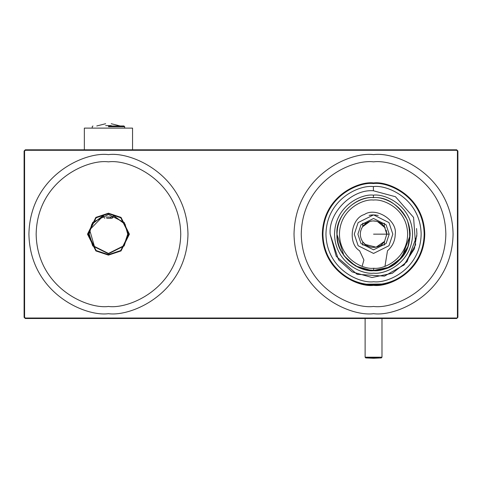 <?xml version="1.0" encoding="UTF-8"?>
<svg xmlns="http://www.w3.org/2000/svg" width="482" height="482" viewBox="0 0 482 482"><rect width="100%" height="100%" fill="white"/><g stroke="black" fill="none" stroke-linecap="round" stroke-linejoin="round"><path stroke-width="0.72" d="M398.885 260.575L407.983 246.567L410.152 234.029L409.845 229.396M399.994 259.467L386.835 268.263L373.677 270.757L373.671 268.257C383.648 269.595 407.272 259.28 407.652 234.035C407.097 208.796 383.401 198.65 373.43 200.054C363.452 198.723 339.828 209.031 339.449 234.276C340.003 259.515 363.699 269.661 373.671 268.257C363.699 269.661 340.003 259.515 339.449 234.276C339.828 209.031 363.452 198.723 373.43 200.054C383.401 198.65 407.097 208.796 407.652 234.035C407.272 259.28 383.648 269.595 373.671 268.257C363.699 269.661 340.003 259.515 339.449 234.276C339.828 209.031 363.452 198.723 373.43 200.054C383.401 198.65 407.097 208.796 407.652 234.035C407.272 259.28 383.648 269.595 373.671 268.257L373.677 270.757M373.677 270.667C363 272.173 337.629 261.304 337.038 234.282C337.442 207.26 362.735 196.216 373.423 197.644C384.1 196.138 409.471 207.007 410.062 234.029C409.658 261.057 384.365 272.101 373.677 270.667M336.948 234.282C336.352 247.862 343.919 259.111 359.662 268.022C377.123 272.728 390.414 270.034 399.524 259.949C409.549 250.767 412.146 237.463 407.32 220.033C398.295 204.356 386.998 196.861 373.423 197.554C355.306 195.981 335.249 216.183 336.948 234.282C335.249 216.183 355.306 195.981 373.423 197.554C386.998 196.861 398.295 204.356 407.32 220.033C412.146 237.463 409.549 250.767 399.524 259.949C390.414 270.034 377.123 272.728 359.662 268.022C343.919 259.111 336.352 247.862 336.948 234.282L343.997 255.755L355.535 266.022L372.218 270.733L389.348 267.179L401.813 257.412L410.128 235.517M373.423 197.554L373.411 195.144C361.994 193.613 334.966 205.416 334.538 234.294C335.171 263.166 362.277 274.776 373.689 273.167C385.106 274.698 412.134 262.901 412.562 234.023C411.929 205.145 384.823 193.535 373.411 195.144L373.423 197.554M373.725 284.766C358.927 286.85 323.759 271.788 322.94 234.336C323.5 196.873 358.56 181.563 373.375 183.546C388.173 181.461 423.341 196.523 424.16 233.981C423.6 271.444 388.54 286.748 373.725 284.766C388.54 286.748 423.6 271.444 424.16 233.981C423.341 196.523 388.173 181.461 373.375 183.546C358.56 181.563 323.5 196.873 322.94 234.336C323.759 271.788 358.927 286.85 373.725 284.766M373.381 186.558C387.299 184.6 420.376 198.765 421.148 233.993C420.623 269.221 387.642 283.621 373.719 281.753C359.801 283.717 326.724 269.552 325.953 234.324C326.477 199.09 359.458 184.696 373.381 186.558C359.458 184.696 326.477 199.09 325.953 234.324C326.724 269.552 359.801 283.717 373.719 281.753C387.642 283.621 420.623 269.221 421.148 233.993C420.376 198.765 387.299 184.6 373.381 186.558L373.399 190.776L395.469 196.722L413.568 217.418L415.598 244.832L404.332 264.726L384.522 276.126L357.09 274.294L336.267 256.34L330.17 234.306C328.158 212.851 351.932 188.914 373.399 190.776L373.381 186.558M330.17 234.306L336.267 256.34L357.09 274.294L384.522 276.126L404.332 264.726L415.598 244.832L413.568 217.418L395.469 196.722L373.399 190.776C351.932 188.914 328.158 212.851 330.17 234.306L338.527 259.75L352.203 271.92L371.971 277.505L392.27 273.288L407.049 261.72L416.9 235.77M403.579 265.468L414.363 248.863L416.93 234.011L416.562 228.51M373.411 195.144C384.823 193.535 411.929 205.145 412.562 234.023C412.134 262.901 385.106 274.698 373.689 273.167C362.277 274.776 335.171 263.166 334.538 234.294C334.966 205.416 361.994 193.613 373.411 195.144M89.05 234.156L92.93 245.796L108.45 253.556L123.97 245.796L127.85 234.156L125.037 224.1L113.27 215.364L125.037 224.1L127.85 234.156L123.97 245.796L108.45 253.556L92.93 245.796L89.05 234.156L91.863 224.1L103.63 215.364L91.863 224.1L88.809 234.156L92.737 245.941L108.45 253.797L124.163 245.941L128.091 234.156L124.163 222.371L108.45 214.514L92.737 222.371L89.05 234.156M127.73 234.156L124.94 224.172L113.27 215.49L124.94 224.172L127.73 234.156L123.874 245.724L108.45 253.436L93.026 245.724L89.17 234.156L93.026 245.724L108.45 253.436L123.874 245.724L127.73 234.156M103.63 215.49L91.96 224.172L89.17 234.156L91.96 224.172L103.63 215.49L89.652 229.878L94.815 247.79L89.284 236.24M84.35 128.116L132.55 128.116L84.35 128.116L84.35 149.806M132.55 149.806L132.55 128.116L132.55 149.806M88.809 234.156L92.737 222.371L108.45 214.514L124.163 222.371L128.091 234.156L124.163 245.941L108.45 253.797L92.737 245.941L88.809 234.156L87.604 234.156L88.809 234.156M110.258 218.268L106.643 218.268L112.065 218.268L113.27 217.063L106.04 217.063L110.86 217.063L110.258 218.268L110.86 217.063L113.27 217.063L113.27 215.117M373.55 357.921L365.772 357.921L373.55 357.921L373.55 358.271L373.55 357.921L379.051 357.921L373.55 357.921M381.985 284.061L381.985 284.669L381.985 284.061M381.985 318.506L381.985 357.198L381.985 318.506M365.115 357.198L381.985 357.198L365.115 357.198L365.772 357.921L365.115 357.198L365.115 318.506M363.91 260.003L359.608 250.773L363.91 260.003L362.139 266.293L363.91 260.003M395.24 234.156C395.095 240.831 392.511 246.374 387.492 250.773C392.511 246.374 395.095 240.831 395.24 234.156C397.505 220.358 375.936 206.615 364.386 214.502C350.92 218.28 347.582 243.639 359.608 250.773C347.582 243.639 350.92 218.28 364.386 214.502C375.936 206.615 397.505 220.358 395.24 234.156M424.16 234.156C426.196 248.965 411.007 284.079 373.55 284.766C336.093 284.079 320.904 248.965 322.94 234.156C320.904 248.965 336.093 284.079 373.55 284.766C411.007 284.079 426.196 248.965 424.16 234.156M366.688 284.302L382.093 284.043M365.061 284.049L365.507 284.127L364.874 284.019L365.115 284.669M382.226 284.019L366.007 284.205M384.726 241.283L376.068 247.17L365.157 244.416M365.115 244.386L362.705 241.777L365.928 245.001C371.007 248.17 376.093 248.17 381.172 245.001L384.395 241.777L386.805 234.156L384.395 226.54L381.172 223.311C376.093 220.147 371.007 220.147 365.928 223.311L362.705 226.54C359.536 231.619 359.536 236.698 362.705 241.777C359.536 236.698 359.536 231.619 362.705 226.54L362.705 223.311L365.928 223.311C371.007 220.147 376.093 220.147 381.172 223.311L384.395 223.311L384.395 226.54L386.805 234.156L384.395 241.777L384.395 245.001L381.172 245.001C376.093 248.17 371.007 248.17 365.928 245.001L362.705 245.001L362.705 241.777L362.705 245.001L365.928 245.001L362.705 241.777M360.512 231.776L360.861 230.336M361.41 228.842L361.765 228.088L361.41 228.842M363.687 225.299L362.566 226.739L369.881 221.425M370.266 221.316L370.7 221.214M373.568 220.901L374.086 220.913M372.899 220.919L376.84 221.316M377.46 221.491L381.943 223.901M382.551 224.431L385.251 227.926L377.448 221.491M386.184 230.155L386.799 233.668M354.27 234.156L358.126 222.588L373.55 214.876L388.974 222.588L392.83 234.156L388.974 245.724L373.55 253.436L358.126 245.724L354.27 234.156L358.126 245.724L373.55 253.436L388.974 245.724L392.83 234.156L388.974 222.588L373.55 214.876L358.126 222.588L354.27 234.156M378.25 215.46L374.574 214.906M372.544 214.906L369.116 215.394M369.17 215.382L370.092 215.189M370.339 215.147L370.809 215.074M370.869 215.068L371.628 214.972M372.574 214.906L373.436 214.882M386.805 234.156L389.215 234.156L386.082 224.757L373.55 218.491L361.018 224.757L357.885 234.156L361.018 243.555L373.55 249.821L386.082 243.555L389.215 234.156L373.55 234.156L386.805 234.156M384.961 266.293L387.492 250.773L384.961 266.293M389.215 234.156L386.082 243.555L373.55 249.821L361.018 243.555L357.885 234.156L361.018 224.757L373.55 218.491L386.082 224.757L389.215 234.156M369.676 221.485L363.994 224.974M361.41 239.476L361.771 240.241M365.928 223.311L362.705 223.311L362.705 226.54L365.928 223.311M384.395 223.311L381.172 223.311L384.395 226.54L384.395 223.311M384.395 241.777L381.172 245.001L384.395 245.001L384.395 241.777M376.689 221.28L372.857 220.919M371.881 221.009L370.845 221.184M111.24 125.615L111.246 125.615C111.246 123.109 111.246 123.109 111.246 125.615L105.654 125.615C105.654 123.109 105.654 123.109 105.654 125.615C105.654 123.109 105.654 123.109 105.654 125.615L111.246 125.615M111.246 123.729L120.235 125.971L108.45 125.971L123.952 125.971L108.45 125.971M108.45 126.694L124.675 126.694L108.45 126.694M108.45 306.456C129.598 309.36 179.762 287.67 180.75 234.156C179.762 180.642 129.598 158.952 108.45 161.856C87.302 158.952 37.138 180.642 36.15 234.156C37.138 287.67 87.302 309.36 108.45 306.456C129.598 309.36 179.762 287.67 180.75 234.156C179.762 180.642 129.598 158.952 108.45 161.856C87.302 158.952 37.138 180.642 36.15 234.156C37.138 287.67 87.302 309.36 108.45 306.456C87.302 309.36 37.138 287.67 36.15 234.156C37.138 180.642 87.302 158.952 108.45 161.856C129.598 158.952 179.762 180.642 180.75 234.156C179.762 287.67 129.598 309.36 108.45 306.456M108.45 213.189L121.03 217.382L129.417 234.156L121.03 250.929L108.45 255.123L95.87 250.929L87.483 234.156L95.87 217.382L108.45 213.189L95.87 217.382L87.483 234.156L95.87 250.929L108.45 255.123L121.03 250.929L129.417 234.156L121.03 217.382L108.45 213.189L108.45 213.671L96.159 217.768L87.965 234.156L96.159 250.544L108.45 254.641L120.741 250.544L128.935 234.156L120.741 217.768L108.45 213.671L120.741 217.768L128.935 234.156L120.741 250.544L108.45 254.641L96.159 250.544L87.965 234.156L96.159 217.768L108.45 213.671L108.45 213.189M373.55 306.456C394.698 309.36 444.862 287.67 445.85 234.156C444.862 180.642 394.698 158.952 373.55 161.856C352.402 158.952 302.238 180.642 301.25 234.156C302.238 287.67 352.402 309.36 373.55 306.456C394.698 309.36 444.862 287.67 445.85 234.156C444.862 180.642 394.698 158.952 373.55 161.856C352.402 158.952 302.238 180.642 301.25 234.156C302.238 287.67 352.402 309.36 373.55 306.456C352.402 309.36 302.238 287.67 301.25 234.156C302.238 180.642 352.402 158.952 373.55 161.856C394.698 158.952 444.862 180.642 445.85 234.156C444.862 287.67 394.698 309.36 373.55 306.456M373.55 285.368C358.572 287.429 323.036 272.065 322.338 234.156C323.036 196.252 358.572 180.889 373.55 182.943C388.528 180.889 424.064 196.252 424.763 234.156C424.064 272.065 388.528 287.429 373.55 285.368C388.528 287.429 424.064 272.065 424.763 234.156C424.064 196.252 388.528 180.889 373.55 182.943C358.572 180.889 323.036 196.252 322.338 234.156C323.036 272.065 358.572 287.429 373.55 285.368M456.695 318.506L25.305 318.506L24.1 317.301L24.1 151.011L25.305 149.806L456.695 149.806L457.9 151.011L457.9 317.301L456.695 318.506L457.418 317.301L457.418 151.011L456.695 150.288L25.305 150.288L24.582 151.011L24.582 317.301L25.305 318.024L456.695 318.024L25.305 318.024L25.305 318.506L456.695 318.506L457.9 317.301L457.418 317.301L456.695 318.506M108.45 313.686C85.187 316.885 30.005 293.02 28.92 234.156C30.005 175.291 85.187 151.432 108.45 154.626C131.713 151.432 186.895 175.291 187.98 234.156C186.895 293.02 131.713 316.885 108.45 313.686C131.713 316.885 186.895 293.02 187.98 234.156C186.895 175.291 131.713 151.432 108.45 154.626C85.187 151.432 30.005 175.291 28.92 234.156C30.005 293.02 85.187 316.885 108.45 313.686M373.55 313.686C350.287 316.885 295.105 293.02 294.02 234.156C295.105 175.291 350.287 151.432 373.55 154.626C396.813 151.432 451.996 175.291 453.08 234.156C451.996 293.02 396.813 316.885 373.55 313.686C396.813 316.885 451.996 293.02 453.08 234.156C451.996 175.291 396.813 151.432 373.55 154.626C350.287 151.432 295.105 175.291 294.02 234.156C295.105 293.02 350.287 316.885 373.55 313.686M25.305 318.506L24.582 317.301L24.1 317.301L25.305 318.506M24.1 317.301L24.582 317.301L24.582 151.011L24.1 151.011L24.1 317.301M457.418 317.301L457.9 317.301L457.9 151.011L457.418 151.011L457.418 317.301M24.1 151.011L25.305 150.288L25.305 149.806L24.1 151.011M457.418 151.011L457.9 151.011L456.695 149.806L457.418 151.011M25.305 149.806L25.305 150.288L456.695 150.288L456.695 149.806L25.305 149.806M104.835 218.268L103.63 217.063L103.63 215.117M365.772 357.921L373.55 358.271L381.328 357.921L381.985 357.198M96.749 125.971L105.654 123.729M123.952 125.971L124.675 126.694L124.675 128.116M92.948 125.971L92.225 126.694L92.225 128.116"/></g></svg>
